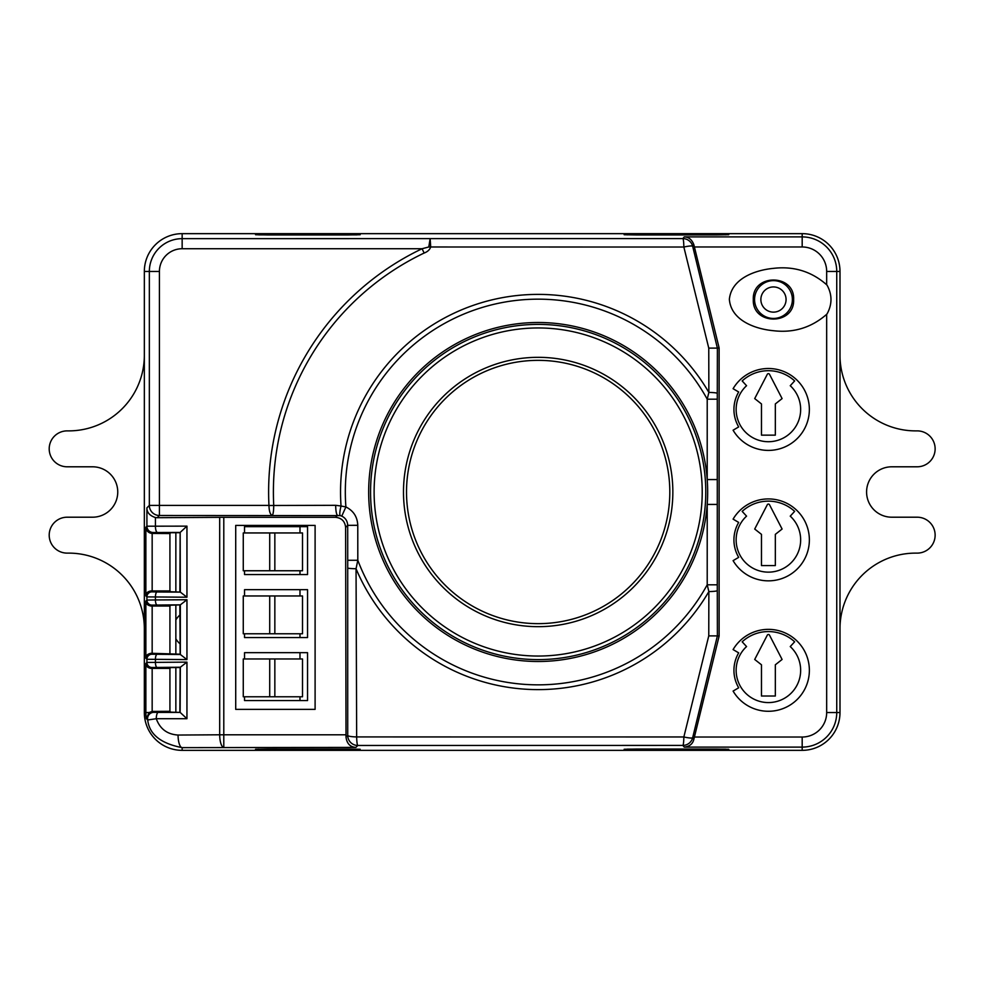 <?xml version="1.0" encoding="UTF-8"?>
<svg xmlns="http://www.w3.org/2000/svg" width="984" height="984" viewBox="0 0 984 984"><rect width="100%" height="100%" fill="white"/><g stroke="black" fill="none" stroke-linecap="round" stroke-linejoin="round"><path stroke-width="1.48" d="M357.007 749.119L357.007 750.349L802.181 750.349A37.81 37.81 0 0 0 839.992 712.539L839.992 628.739A75.608 75.608 0 0 1 915.6 553.119L917.174 553.119A17.958 17.958 0 0 0 935.132 535.161A17.958 17.958 0 0 0 917.174 517.203L891.787 517.203A25.203 25.203 0 0 1 866.584 492A25.203 25.203 0 0 1 891.787 466.797L917.174 466.797A17.958 17.958 0 0 0 935.132 448.839A17.958 17.958 0 0 0 917.174 430.881L915.6 430.881A75.608 75.608 0 0 1 839.992 355.261L839.992 271.461A37.81 37.81 0 0 0 802.181 233.651L725.626 233.651L725.626 234.881M627.325 234.881L627.325 233.651L182.151 233.651A37.81 37.81 0 0 0 144.34 271.461L144.34 355.261A75.608 75.608 0 0 1 68.732 430.881L67.158 430.881A17.958 17.958 0 0 0 49.2 448.839A17.958 17.958 0 0 0 67.158 466.797L92.545 466.797A25.203 25.203 0 0 1 117.748 492A25.203 25.203 0 0 1 92.545 517.203L67.158 517.203A17.958 17.958 0 0 0 49.2 535.161A17.958 17.958 0 0 0 67.158 553.119L68.732 553.119A75.608 75.608 0 0 1 144.34 628.739L144.34 712.539A37.81 37.81 0 0 0 182.151 750.349L258.706 750.349L258.706 749.119M627.325 749.119L725.626 749.119M627.325 750.349L627.325 749.267M725.626 750.349L725.626 749.267M627.325 234.733L725.626 234.733M627.325 233.651L725.626 233.651M175.853 712.133L175.853 667.558M175.853 654.163L175.853 605.172M175.853 591.79L175.853 532.713M357.007 234.881L258.706 234.881M357.007 233.651L357.007 234.733M258.706 233.651L258.706 234.733M357.007 749.267L258.706 749.267M357.007 750.349L258.706 750.349M175.853 638.788A18.905 18.905 0 0 0 179.863 643.659M179.863 615.074A18.905 18.905 0 0 0 175.853 619.932M368.668 492A169.494 169.494 0 0 0 531.95 661.383A169.494 169.494 0 0 0 707.213 479.577A169.494 169.494 0 0 0 531.95 322.617A169.494 169.494 0 0 0 368.668 492M406.515 492A131.647 131.647 0 0 0 538.162 623.647A131.647 131.647 0 0 0 669.809 492A131.647 131.647 0 0 0 538.162 360.353A131.647 131.647 0 0 0 406.515 492M268.964 505.505L273.724 505.493C273.7 510.634 273.232 513.956 272.334 515.493C270.243 514.681 269.124 511.36 268.964 505.505L335.679 505.309L341.042 506.022A197.624 197.624 0 0 1 708.861 392.419L707.213 399.184A192.852 192.852 0 0 0 345.901 506.944L341.756 516.133L340.279 515.604A10.086 1.808 -74.9 0 1 341.042 506.022L345.901 506.944C353.453 510.745 357.413 516.871 357.77 525.308L347.696 525.321L345.618 527.387L346.011 737.127L347.721 735.417L347.721 568.002A10.086 0.75 180 0 0 356.048 568.727L357.807 560.265A192.852 192.852 0 0 0 707.213 584.816L717.287 584.816L717.287 590.621A10.086 0.984 179.9 0 1 708.861 591.581L707.213 584.816L707.213 504.423L717.287 504.423L717.287 584.816M793.633 299.53C794.924 273.564 752.133 273.466 753.301 299.53C752.12 325.569 794.9 325.532 793.633 299.53M738.689 687.779A34.465 34.465 0 0 1 738.689 652.859L733.092 649.575A40.959 40.959 0 0 1 794.814 639.01A40.959 40.959 0 0 1 794.814 701.629A40.959 40.959 0 0 1 733.092 691.076L738.689 687.779M733.929 539.884A34.465 34.465 0 0 0 738.689 557.35L733.092 560.634A40.959 40.959 0 0 0 794.814 571.2A40.959 40.959 0 0 0 794.814 508.58A40.959 40.959 0 0 0 733.092 519.134L738.689 522.43A34.465 34.465 0 0 0 733.929 539.884M738.689 426.921A34.465 34.465 0 0 1 738.689 391.989L733.092 388.705A40.959 40.959 0 0 1 794.814 378.151A40.959 40.959 0 0 1 794.814 440.758A40.959 40.959 0 0 1 733.092 430.205L738.689 426.921M827.163 313.724C832.243 304.253 832.243 294.794 827.163 285.348L826.671 284.77C811.443 271.387 793.584 265.938 773.08 268.398C755.392 270.133 731.493 278.337 729.365 299.284C730.989 320.366 754.986 328.902 772.858 330.649C793.375 333.195 811.308 327.746 826.683 314.314L827.163 313.724M802.181 750.349L728.775 750.349L728.775 749.267L716.168 749.045L636.771 749.045L624.176 749.267L624.176 750.349L360.156 750.349L360.156 749.267L347.561 749.045L268.165 749.045L255.557 749.267L255.557 750.349L182.151 750.349A37.81 37.81 0 0 1 144.34 712.539L144.34 271.461A37.81 37.81 0 0 1 182.151 233.651L255.557 233.651L255.557 234.733L268.165 234.955L347.561 234.955L360.156 234.733L360.156 233.651L624.176 233.651L624.176 234.733L636.771 234.955L716.168 234.955L728.775 234.733L728.775 233.651L802.181 233.651L802.181 236.898A34.575 34.575 0 0 1 836.744 271.461L836.744 712.539A34.575 34.575 0 0 1 802.181 747.102L684.212 747.102C689.575 746.524 692.798 743.904 693.868 739.255L694.409 737.028L802.181 737.028L802.181 750.349A37.81 37.81 0 0 0 839.992 712.539L839.992 271.461A37.81 37.81 0 0 0 802.181 233.651M424.141 253.036L422.087 248.731L182.151 248.731A22.73 22.73 0 0 0 159.42 271.461L159.42 505.407L268.952 505.407A269.542 269.542 0 0 1 422.087 248.731L428.79 246.984A25.203 4.366 -179.6 0 0 430.709 246.984C429.75 249.752 427.56 251.769 424.141 253.036A264.77 264.77 0 0 0 273.724 505.173M428.79 246.984L430.143 238.657L430.709 246.984L683.855 247.033A10.086 0.996 -90.1 0 0 682.871 238.595A10.086 10.074 38.1 0 1 692.662 246.271L717.373 348.115L719.12 347.918L719.12 636.082L694.409 737.028M717.373 348.115L708.763 348.115L708.861 392.419A10.086 0.984 0.1 0 1 717.287 393.379L717.287 399.184L707.213 399.184L707.213 479.577L717.287 479.577L717.287 504.423M347.721 568.002L347.721 560.277L357.807 560.265L357.77 525.308M186.948 662.134L180.343 667.226L151.954 667.484L151.007 668.419C147.551 667.767 145.829 666.119 145.866 663.487L146.911 662.441L186.948 662.134L186.948 718.714L156.284 718.714A6.298 2.042 -90 0 1 158.289 712.416L180.158 712.416L186.948 718.714M180.343 654.495L186.948 659.587L146.911 659.28L145.866 658.234C145.829 655.602 147.551 653.954 151.007 653.302L151.954 654.237L180.343 654.495L180.343 604.84L151.954 605.098L151.007 606.046C147.551 605.381 145.829 603.745 145.866 601.113L146.911 600.068L155.423 599.945A5.043 1.636 89.7 0 0 157.059 604.976M157.059 591.974L180.343 592.122L186.948 597.214L146.911 596.894L145.866 595.849C145.829 593.217 147.551 591.568 151.007 590.917L151.954 591.851L157.059 591.974A5.043 1.636 90.3 0 0 155.423 597.017L155.423 599.945L186.948 599.748L180.343 604.84M151.007 606.046L152.163 606.046L152.163 653.302L151.007 653.302M145.866 595.849L145.866 527.252L146.911 526.206L186.948 526.132L180.158 532.43L153.172 532.504L152.163 533.439L152.163 590.917L151.007 590.917M145.866 527.252C146.321 530.929 148.412 532.996 152.163 533.439M717.287 590.621L717.385 635.873L692.662 737.729A10.086 10.074 141.9 0 1 682.871 745.405L357.795 745.466L355.876 747.397L182.151 747.643A12.607 4.096 -90.3 0 1 178.055 735.048C167.218 734.359 159.962 728.91 156.284 718.714L147.711 719.968A6.298 6.298 -51.3 0 1 153.824 712.342L158.289 712.416M151.007 668.419L152.163 668.419L152.163 711.432L153.824 712.342M152.163 711.432L149.076 712.539L146.382 718.664A36.285 36.285 0 0 1 145.866 712.539L145.866 663.487M182.151 750.349L182.151 747.643C160.749 743.498 149.273 734.273 147.711 719.968L146.382 718.664M693.868 244.745C691.949 239.641 688.739 237.033 684.212 236.898L802.181 236.898L802.181 246.972L694.409 246.972L693.868 244.745L692.662 246.271A10.086 1.378 -13.6 0 0 683.855 247.033L708.763 348.115M347.721 560.277L347.696 525.321C347.426 520.966 345.446 517.904 341.756 516.133M356.048 568.727L356.663 736.93L683.855 736.967L708.763 635.885L708.861 591.581A197.624 197.624 0 0 1 356.048 568.727M357.795 745.466A10.086 10.074 -135.1 0 1 347.721 735.417A10.086 1.55 0 0 0 356.663 736.93A10.086 1.156 -90.1 0 0 357.795 745.466M340.279 515.604L159.42 515.493A10.086 10.074 -135 0 1 149.347 505.407L149.347 271.461A32.804 32.804 0 0 1 182.151 238.657L682.871 238.595L684.212 236.898M335.679 505.309A10.086 1.907 89.8 0 0 337.586 515.272L335.544 517.313C341.62 517.953 344.978 521.311 345.618 527.387M684.212 747.102L682.871 745.405A10.086 0.996 -89.9 0 0 683.855 736.967A10.086 1.378 -166.4 0 0 692.662 737.729L693.868 739.255M717.373 635.885L708.763 635.885M355.876 747.397C350.181 747.065 346.885 743.646 346.011 737.127M155.423 517.559C149.679 515.665 146.85 512.43 146.911 507.842L149.347 505.407L159.42 505.407L159.42 515.493L157.206 517.707L155.423 517.559L155.423 526.132A6.298 2.042 90 0 0 157.428 532.43M180.343 592.122L180.158 532.43M152.163 668.419L169.924 668.419L169.924 711.297L170.761 712.133L180.133 712.404L180.343 667.226M157.206 517.707L223.786 517.313L223.786 747.397A12.607 4.096 -90.3 0 1 219.69 734.79L346.011 734.79M169.924 711.297L152.692 711.407M179.863 712.133L180.133 667.25M169.924 668.419L170.761 667.582L179.863 667.533M180.133 604.877L170.761 605.197L169.924 606.046L152.163 606.046M179.863 605.148L180.133 654.471M179.863 654.188L152.163 653.302M169.924 606.046L169.924 653.302M152.237 533.439L169.924 533.549L169.924 590.917L170.761 591.753L180.133 592.085M169.924 590.917L152.163 590.917M179.863 591.814L180.133 532.442M169.924 533.549L170.761 532.713L179.863 532.713M235.717 525.394L315.101 525.394L315.101 709.378L235.717 709.378L235.717 525.394M694.409 246.972L719.12 347.918M717.385 635.873L719.12 636.082M223.786 517.313L335.544 517.313M302.506 696.783L302.506 658.972L243.269 658.972L243.269 696.783L302.506 696.783M274.844 696.783L274.844 658.972M269.714 696.783L269.714 658.972M299.985 696.783L299.985 700.559L307.549 700.559L307.549 652.675L299.985 652.675L299.985 658.972M244.536 696.783L244.536 700.559L299.985 700.559M299.985 652.675L244.536 652.675L244.536 658.972M299.985 570.757L299.985 574.545L307.549 574.545L307.549 526.649L299.985 526.649L299.985 532.947M244.536 570.757L244.536 574.545L299.985 574.545M299.985 526.649L244.536 526.649L244.536 532.947M302.506 633.77L302.506 595.96L243.269 595.96L243.269 633.77L302.506 633.77M274.844 633.77L274.844 595.96M269.714 633.77L269.714 595.96M299.985 633.77L299.985 637.546L307.549 637.546L307.549 589.662L299.985 589.662L299.985 595.96M244.536 633.77L244.536 637.546L299.985 637.546M299.985 589.662L244.536 589.662L244.536 595.96M269.714 570.757L274.844 570.757L274.844 532.947L243.269 532.947L243.269 570.757L269.714 570.757L269.714 532.947M274.844 570.757L302.506 570.757L302.506 532.947L274.844 532.947M736.143 670.325A32.263 32.263 0 0 0 768.406 702.576A32.263 32.263 0 0 0 790.238 646.574L794.641 641.802A38.757 38.757 0 0 0 742.17 641.802L746.561 646.574A32.263 32.263 0 0 0 736.143 670.325M769.525 635.184A1.255 1.255 0 0 0 767.286 635.184L754.703 659.464L761.468 664.79L761.468 696.02L775.331 696.02L775.331 664.79L782.096 659.464L769.525 635.184M754.568 299.53A18.905 18.905 0 0 1 773.473 280.637A18.905 18.905 0 0 1 792.378 299.53A18.905 18.905 0 0 1 773.473 318.435A18.905 18.905 0 0 1 754.568 299.53A18.905 18.905 0 0 1 773.473 280.637A18.905 18.905 0 0 1 792.378 299.53M736.143 539.884A32.263 32.263 0 0 0 768.406 572.147A32.263 32.263 0 0 0 790.238 516.145L794.641 511.373A38.757 38.757 0 0 0 742.17 511.373L746.561 516.145A32.263 32.263 0 0 0 736.143 539.884M769.525 504.755A1.255 1.255 0 0 0 767.286 504.755L754.703 529.035L761.468 534.361L761.468 565.579L775.331 565.579L775.331 534.361L782.096 529.035L769.525 504.755M736.143 409.455A32.263 32.263 0 0 0 768.406 441.718A32.263 32.263 0 0 0 790.238 385.716L794.641 380.931A38.757 38.757 0 0 0 742.17 380.931L746.561 385.716A32.263 32.263 0 0 0 736.143 409.455M769.525 374.326A1.255 1.255 0 0 0 767.286 374.326L754.703 398.594L761.468 403.932L761.468 435.149L775.331 435.149L775.331 403.932L782.096 398.594L769.525 374.326M705.774 492A167.6 167.6 0 0 1 538.162 659.6A167.6 167.6 0 0 1 370.562 492A167.6 167.6 0 0 1 538.162 324.4A167.6 167.6 0 0 1 705.774 492M672.847 492A134.673 134.673 0 0 1 538.162 626.673A134.673 134.673 0 0 1 403.489 492A134.673 134.673 0 0 1 538.162 357.327A134.673 134.673 0 0 1 672.847 492M374.117 492A164.045 164.045 0 0 0 538.162 656.045A164.045 164.045 0 0 0 702.219 492A164.045 164.045 0 0 0 538.162 327.955A164.045 164.045 0 0 0 374.117 492M157.059 654.36A5.043 1.636 90.3 0 0 155.423 659.403L155.423 662.318A5.043 1.636 89.7 0 0 157.059 667.361M151.954 654.237A5.043 5.043 135 0 0 146.911 659.28L146.911 662.441A5.043 5.043 45 0 0 151.954 667.484M151.954 591.851A5.043 5.043 135 0 0 146.911 596.894L146.911 600.068A5.043 5.043 45 0 0 151.954 605.098M145.866 658.234L145.866 601.113M146.911 507.842L146.911 526.206A6.298 6.298 45.2 0 0 153.172 532.504M144.34 712.539L149.076 712.539M826.671 284.77L826.671 271.461L839.992 271.461M826.671 271.461A24.489 24.489 0 0 0 802.181 246.972M802.181 737.028A24.489 24.489 0 0 0 826.671 712.539L826.671 314.314M826.671 712.539L839.992 712.539M159.42 271.461L144.34 271.461M182.151 248.731L182.151 233.651M717.287 399.184L717.287 479.577M717.385 348.127L717.287 393.379M186.948 526.132L186.948 597.214M186.948 599.748L186.948 659.587M178.055 735.048L219.69 734.79L219.69 517.326M786.068 299.53A12.607 12.607 0 0 0 773.473 286.934A12.607 12.607 0 0 0 760.866 299.53A12.607 12.607 0 0 0 773.473 312.137A12.607 12.607 0 0 0 786.068 299.53"/></g></svg>
